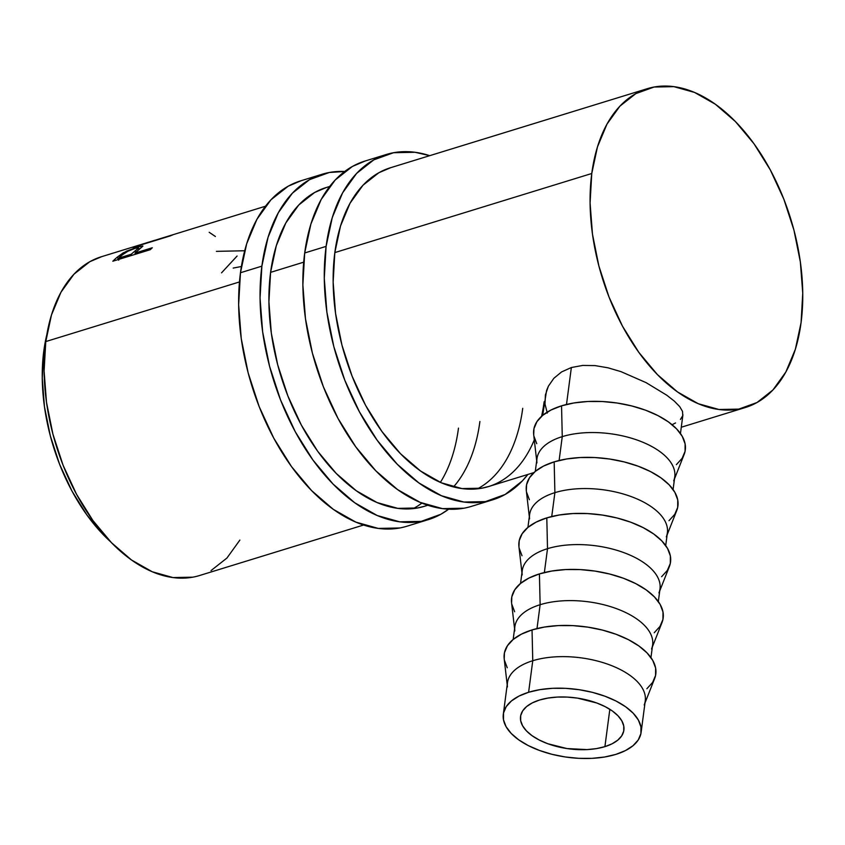 <?xml version="1.0" encoding="UTF-8"?>
<svg xmlns="http://www.w3.org/2000/svg" width="845" height="845" viewBox="0 0 845 845"><rect width="100%" height="100%" fill="white"/><g stroke="black" fill="none" stroke-linecap="round" stroke-linejoin="round"><path stroke-width="1.27" d="M322.093 174.26L300.683 180.851A180.672 106.956 72.9 0 0 240.466 272.745L261.876 266.154A180.672 106.956 -107.1 0 1 322.093 174.26A180.672 106.956 -107.1 0 1 344.675 171.493L329.318 172.486L309.587 179.626L292.381 193.188L278.354 212.665L268.055 237.297L261.876 266.154L240.466 272.745L238.639 304.696L241.237 338.518L248.166 372.93L259.161 406.593L273.791 438.206L291.493 466.577L311.594 490.596L333.321 509.355L355.829 522.115L378.264 528.41L399.769 527.977M479.897 421.507A166.782 98.728 -107.1 0 1 453.501 486.931M427.644 505.194A166.782 98.728 -107.1 0 1 424.317 506.335A166.782 98.728 -107.1 0 1 312.154 443.224A166.782 98.728 -107.1 0 1 270.59 272.365A166.782 98.728 -107.1 0 1 326.181 187.537M413.289 508.595A166.782 98.728 72.9 0 0 421.866 503.092M440.382 482.379A166.782 98.728 72.9 0 0 458.486 428.098M301.116 180.714L288.177 186.217L270.97 199.779L256.943 219.256L246.645 243.888L240.466 272.745A180.672 106.956 72.9 0 0 285.483 457.842A180.672 106.956 72.9 0 0 406.994 526.203L428.404 519.612A180.672 106.956 -107.1 0 1 306.893 451.251A180.672 106.956 -107.1 0 1 261.876 266.154L260.049 298.105L262.647 331.927L269.587 366.339L280.572 400.002L295.201 431.615L312.904 459.986L333.004 484.005L354.731 502.764L377.24 515.524L399.685 521.819L421.18 521.386L440.91 514.246L448.632 509.197A180.672 106.956 -107.1 0 1 428.404 519.612M326.582 187.41L314.636 192.491L298.75 205.018L285.811 222.995L276.294 245.737L270.59 272.365L268.911 301.855L271.308 333.088L277.709 364.839L287.86 395.914L301.359 425.109L317.699 451.293L336.257 473.464L356.315 490.776L377.092 502.564L397.805 508.363L417.641 507.961L424.739 506.197M386.323 154.487L364.913 161.078A180.672 106.956 72.9 0 0 304.696 252.972L326.107 246.381A180.672 106.956 -107.1 0 1 386.323 154.487A180.672 106.956 -107.1 0 1 429.725 155.66L415.043 152.28L393.548 152.713L373.817 159.853L356.611 173.415L342.584 192.892L332.286 217.524L326.107 246.381L304.696 252.972L302.869 284.923L305.478 318.745L312.407 353.157L323.392 386.82L338.021 418.433L355.734 446.804L375.835 470.823L397.551 489.582L420.071 502.342L442.505 508.637L464 508.204M544.138 401.734A166.782 98.728 -107.1 0 1 541.592 416.3M534.293 439.886A166.782 98.728 -107.1 0 1 488.547 486.562A166.782 98.728 -107.1 0 1 376.384 423.451A166.782 98.728 -107.1 0 1 334.831 252.592A166.782 98.728 -107.1 0 1 390.411 167.764M477.52 488.822A166.782 98.728 72.9 0 0 522.728 408.325M365.346 160.941L352.407 166.444L335.201 180.006L321.174 199.483L310.875 224.115L304.696 252.972A180.672 106.956 72.9 0 0 349.714 438.069A180.672 106.956 72.9 0 0 471.225 506.43L492.635 499.839A180.672 106.956 -107.1 0 1 371.124 431.478A180.672 106.956 -107.1 0 1 326.107 246.381L324.279 278.332L326.888 312.154L333.817 346.566L344.802 380.229L359.431 411.842L377.145 440.213L397.245 464.232L418.962 482.991L441.481 495.751L463.916 502.046L485.41 501.613L505.141 494.473L522.347 480.911L527.861 474.457A180.672 106.956 -107.1 0 1 492.635 499.839M390.812 167.637L378.866 172.718L362.98 185.245L350.041 203.222L340.535 225.964L334.831 252.592L333.141 282.082L335.549 313.315L341.94 345.077L352.09 376.141L365.589 405.336L381.94 431.52L400.488 453.691L420.546 471.003L441.322 482.791L462.035 488.59L481.882 488.188L488.97 486.424M604.914 746.642A52.115 25.709 7.5 0 1 548.489 743.98A52.115 25.709 7.5 0 1 520.541 716.528A52.115 25.709 7.5 0 1 539.511 700.03L532.308 702.892L526.636 706.536L522.717 710.825L520.7 715.599L520.668 720.669L522.611 725.834L526.456 730.914L532.065 735.689L539.216 739.998L547.634 743.674L566.953 748.554L587.064 749.599L596.454 748.607L604.914 746.642L612.118 743.78L617.79 740.135L621.709 735.847L623.726 731.073L623.758 726.003L621.814 720.838L617.97 715.757L612.361 710.983L605.21 706.673L596.792 702.998L577.473 698.118L567.322 697.093L557.362 697.072L547.972 698.065L539.511 700.03A52.115 25.709 7.5 0 1 595.936 702.691A52.115 25.709 7.5 0 1 623.885 730.143A52.115 25.709 7.5 0 1 604.914 746.642L609.837 709.293L604.914 746.642M528.611 692.266A69.491 34.275 7.5 0 1 603.848 695.815A69.491 34.275 7.5 0 1 641.112 732.404A69.491 34.275 7.5 0 1 615.815 754.405L604.534 757.025L592.018 758.345L578.73 758.324L565.199 756.962L551.933 754.3L539.448 750.444L528.22 745.554L518.682 739.808L511.204 733.439L506.07 726.668L503.483 719.771L503.525 713.011L506.218 706.652L511.447 700.938L518.999 696.079L528.611 692.266L539.892 689.647L552.408 688.326L565.696 688.348L579.226 689.71L592.493 692.372L604.978 696.227L616.206 701.118L625.744 706.864L633.222 713.233L638.355 720.003L640.943 726.901L640.901 733.65L638.207 740.019L632.979 745.734L625.427 750.592L615.815 754.405A69.491 34.275 7.5 0 1 540.578 750.856A69.491 34.275 7.5 0 1 503.314 714.268A69.491 34.275 7.5 0 1 528.611 692.266L532.762 660.727L528.611 692.266M641.112 732.404L645.263 700.864A69.491 34.275 -172.5 0 0 607.999 664.276A69.491 34.275 -172.5 0 0 532.762 660.727A69.491 34.275 7.5 0 1 611.717 665.67A69.491 34.275 7.5 0 1 644.196 704.973M644.988 702.966L654.621 678.598A76.441 37.698 -172.5 0 0 618.899 635.366A76.441 37.698 -172.5 0 0 532.044 629.926L532.762 660.727L532.044 629.926A76.441 37.698 -172.5 0 0 504.19 658.794L507.19 684.82M650.956 657.6L652.636 644.841A69.491 34.275 -172.5 0 0 615.382 608.252A69.491 34.275 -172.5 0 0 540.135 604.703L536.997 628.564L540.135 604.703A69.491 34.275 7.5 0 1 619.089 609.646A69.491 34.275 7.5 0 1 651.569 648.949M652.361 646.943L661.994 622.575A76.441 37.698 -172.5 0 0 626.272 579.343A76.441 37.698 -172.5 0 0 539.416 573.903L540.135 604.703L539.416 573.903L528.854 578.096L520.541 583.441L514.795 589.736L511.838 596.728L511.584 602.876M658.329 601.577L660.008 588.828A69.491 34.275 -172.5 0 0 622.754 552.229A69.491 34.275 -172.5 0 0 547.507 548.68L544.37 572.54L547.507 548.68A69.491 34.275 7.5 0 1 626.462 553.623A69.491 34.275 7.5 0 1 658.942 592.926M659.734 590.919L669.367 566.551A76.441 37.698 -172.5 0 0 633.644 523.319A76.441 37.698 -172.5 0 0 546.799 517.879L547.507 548.68L546.799 517.879L536.226 522.073L527.914 527.417L522.168 533.713L519.21 540.705L518.957 546.852M665.712 545.564L667.392 532.804A69.491 34.275 -172.5 0 0 630.127 496.205A69.491 34.275 -172.5 0 0 554.89 492.656L551.743 516.517L554.89 492.656A69.491 34.275 7.5 0 1 633.845 497.599A69.491 34.275 7.5 0 1 666.314 536.902M667.117 534.896L676.75 510.528A76.441 37.698 -172.5 0 0 641.028 467.306A76.441 37.698 -172.5 0 0 554.172 461.856L554.89 492.656L554.172 461.856L543.61 466.049L535.286 471.394L529.54 477.689L526.583 484.692L526.329 490.829M673.085 489.54L674.764 476.781A69.491 34.275 -172.5 0 0 637.51 440.182A69.491 34.275 -172.5 0 0 562.263 436.633L559.115 460.493L562.263 436.633A69.491 34.275 7.5 0 1 641.218 441.586A69.491 34.275 7.5 0 1 673.697 480.879M674.49 478.872L684.123 454.504A76.441 37.698 -172.5 0 0 648.4 411.283A76.441 37.698 -172.5 0 0 561.545 405.832L562.263 436.633L561.545 405.832L550.982 410.026L542.67 415.37L536.924 421.666L533.966 428.668L533.713 434.805M46.802 334.747L43.792 351.076L44.796 350.77L43.792 351.076L42.25 378.116L44.458 406.741L50.32 435.851L59.615 464.338L71.994 491.093L86.972 515.091L103.988 535.424L110.526 541.719A152.882 90.499 72.9 0 1 43.792 351.076A152.882 90.499 72.9 0 1 46.802 334.768M138.833 245.208L101.368 256.743A166.782 98.728 72.9 0 0 45.778 341.57L239.462 281.945L45.778 341.57A166.782 98.728 72.9 0 0 87.331 512.429A166.782 98.728 72.9 0 0 199.494 575.54L363.582 525.03M270.59 272.365L303.693 262.172L270.59 272.365M334.831 252.592L591.764 173.5A166.782 98.728 -107.1 0 1 647.344 88.672A166.782 98.728 -107.1 0 1 759.507 151.783A166.782 98.728 -107.1 0 1 801.071 322.642A166.782 98.728 -107.1 0 1 745.48 407.47A166.782 98.728 -107.1 0 1 633.317 344.359A166.782 98.728 -107.1 0 1 591.764 173.5L334.831 252.592M265.446 206.233L157.381 239.526A166.782 98.728 72.9 0 0 155.406 240.233L172.697 234.91A166.782 98.728 72.9 0 0 170.299 235.892L132.834 247.427A166.782 98.728 -107.1 0 1 138.231 245.399L141.453 244.469M140.819 244.627L139.816 244.923M150.304 249.687L112.829 261.221A166.782 98.728 -107.1 0 1 117.265 257.144L126.465 251.176L139.087 246.497L142.868 246.17L136.637 251.62A166.782 98.728 72.9 0 0 135.01 253.088L152.301 247.765A166.782 98.728 72.9 0 0 150.304 249.687A166.782 98.728 72.9 0 1 152.301 247.765L135.01 253.088L135.58 254.218L135.01 253.088A166.782 98.728 72.9 0 1 136.637 251.62L142.868 245.99L137.534 246.962L123.264 252.835L117.265 257.144L118.733 260.218L117.265 257.144A166.782 98.728 72.9 0 0 112.829 261.221L150.304 249.687M547.296 413.068L545.014 404.111L545.395 394.985L548.373 386.186L553.845 378.296L561.587 371.927L571.357 367.533L582.691 365.431L595.049 365.6L607.999 367.807L621.022 371.652L646.066 382.627L666.789 395.228L646.066 382.627L621.022 371.652L607.999 367.807L595.049 365.6L582.691 365.431L571.357 367.533L566.499 404.48L571.357 367.533L561.587 371.927L553.845 378.296L548.373 386.186L546.578 390.496L542.67 415.37M682.506 411.378L679.686 406.593L682.506 411.378L682.771 415.613L682.506 411.378M675.567 422.944L672.071 424.708M682.771 415.613L680.447 419.426M666.789 395.228L674.373 401.164L679.686 406.593M101.77 256.616L89.823 261.696L73.938 274.224L60.988 292.201L51.482 314.942L45.778 341.57L44.098 371.061L46.496 402.294L52.897 434.045L63.037 465.12L76.546 494.304L92.887 520.488L111.445 542.67L131.493 559.981L152.28 571.769L172.982 577.568L192.829 577.167M211.039 570.576L226.925 558.059L239.874 540.082M801.071 322.642L795.356 349.27L785.85 372.011L772.911 389.989L757.025 402.516L738.815 409.096L718.968 409.498L698.255 403.699L677.479 391.911L657.421 374.599L638.873 352.428L622.522 326.244L609.023 297.049L598.873 265.985L592.482 234.223L590.074 202.99L591.764 173.5L597.468 146.872L606.974 124.13L619.913 106.153L635.799 93.637L654.019 87.046L673.856 86.644L694.569 92.443L715.345 104.231L735.403 121.543L753.962 143.713L770.302 169.898L783.801 199.093L793.951 230.157L800.352 261.918L802.75 293.152L801.071 322.642M216.404 251.356L244.701 250.754M233.178 268.076L241.385 266.513M221.538 272.85L237.086 256.014M209.18 232.29L215.38 236.484M138.231 245.399L138.231 245.399A166.782 98.728 72.9 0 0 132.834 247.427L170.299 235.892A166.782 98.728 72.9 0 1 172.697 234.91L155.406 240.233A166.782 98.728 72.9 0 1 157.381 239.526M157.117 239.621L139.14 245.483L157.117 239.621M144.199 243.582A166.782 98.728 72.9 0 0 139.076 245.261A166.782 98.728 72.9 0 1 142.678 244.025L155.205 240.17M123.708 253.87L123.264 252.835L123.708 253.87M137.64 248.884L135.285 250.775L138.474 248.029L137.534 246.962L137.819 247.68L135.285 248.282L138.506 247.807L139.214 249.444M135.285 250.775L135.96 252.222L135.285 250.775L131.165 254.271L131.736 255.401L131.165 254.271L118.67 258.116L119.24 259.246L118.67 258.116L131.165 254.271L135.285 250.775M122.895 254.493A166.782 98.728 72.9 0 0 118.67 258.116A166.782 98.728 72.9 0 1 122.895 254.493C125.62 252.19 129.739 250.12 135.285 248.282L127.922 251.24L122.895 254.493M676.359 464.655L682.105 458.36L685.063 451.367L685.115 443.931L682.264 436.347L676.623 428.911L668.395 421.887L657.906 415.571L645.559 410.195L631.817 405.959L617.23 403.033L602.348 401.523L587.729 401.502L573.956 402.959L561.545 405.832A76.441 37.698 -172.5 0 0 533.691 434.7L536.691 460.726M533.903 436.094L536.755 443.678M536.945 462.87A69.491 34.275 7.5 0 1 562.263 436.633A69.491 34.275 -172.5 0 0 536.976 458.634L535.286 471.394M668.986 520.678L674.732 514.383L677.69 507.391L677.743 499.955L674.891 492.371L669.24 484.924L661.022 477.911L650.534 471.594L638.176 466.218L624.444 461.983L609.858 459.057L594.964 457.546L580.357 457.525L566.583 458.983L554.172 461.856A76.441 37.698 -172.5 0 0 526.319 490.723L529.319 516.749M526.53 492.117L529.382 499.701M529.572 518.893A69.491 34.275 7.5 0 1 554.89 492.656A69.491 34.275 -172.5 0 0 529.593 514.658L527.914 527.417M661.614 576.702L667.36 570.407L670.317 563.414L670.37 555.978L667.518 548.394L661.867 540.948L653.639 533.934L643.151 527.618L630.803 522.231L617.072 518.006L602.474 515.08L587.592 513.57L572.984 513.549L559.2 515.006L546.799 517.879A76.441 37.698 -172.5 0 0 518.946 546.747L521.946 572.773M519.157 548.141L522.009 555.725M522.189 574.917A69.491 34.275 7.5 0 1 547.507 548.68A69.491 34.275 -172.5 0 0 522.221 570.681L520.541 583.441M654.231 632.725L659.977 626.43L662.934 619.438L662.987 612.002L660.146 604.418L654.495 596.971L646.267 589.958L635.778 583.641L623.43 578.255L609.699 574.03L595.102 571.104L580.219 569.593L565.601 569.572L551.827 571.03L539.416 573.903A76.441 37.698 -172.5 0 0 511.574 602.77L514.573 628.796M511.785 604.164L514.637 611.748M514.816 630.94A69.491 34.275 7.5 0 1 540.135 604.703A69.491 34.275 -172.5 0 0 514.848 626.705L513.168 639.464L507.412 645.76L504.454 652.752L504.211 658.899M507.444 686.964A69.491 34.275 7.5 0 1 532.762 660.727A69.491 34.275 -172.5 0 0 507.465 682.728L503.314 714.268M646.858 688.749L652.604 682.454L655.562 675.461L655.614 668.025L652.762 660.441L647.122 652.995L638.894 645.981L628.405 639.665L616.058 634.278L602.316 630.053L587.729 627.127L572.836 625.617L558.228 625.596L544.455 627.053L532.044 629.926L521.481 634.12L513.168 639.464M504.402 660.188L507.253 667.772M424.317 506.335L427.813 505.257M488.547 486.562L533.924 472.587M647.344 88.672L389.989 167.901M329.687 186.46L325.747 187.674M680.457 433.517L682.918 414.853M681.292 427.232L745.079 407.596"/></g></svg>
